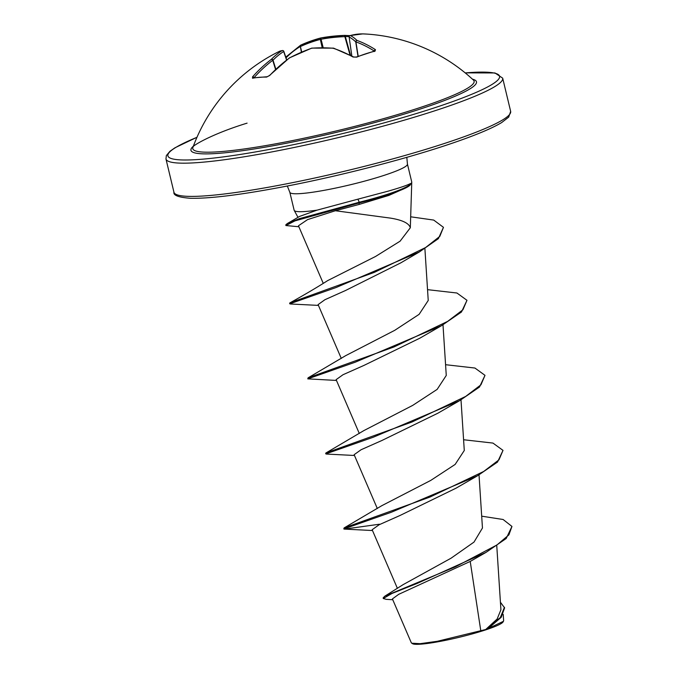 <?xml version="1.0" encoding="UTF-8"?>
<svg xmlns="http://www.w3.org/2000/svg" width="678" height="678" viewBox="0 0 678 678"><rect width="100%" height="100%" fill="white"/><g stroke="black" fill="none" stroke-linecap="round" stroke-linejoin="round"><path stroke-width="1.02" d="M367.23 34.112A173.136 137.134 93.4 0 0 362.755 33.9A1.297 0.797 -88.5 0 0 362.738 33.9L367.23 34.112A173.136 173.136 0 0 1 473.439 80.08L473.439 80.08A144.651 16.23 166.5 0 1 419.004 107.912A144.651 16.23 166.5 0 1 268.183 145.168A144.651 16.23 166.5 0 1 192.899 147.431L192.899 147.431C190.111 147.101 210.273 134.422 247.089 123.142M356.679 57.147L353.052 57.011A1.297 0.848 -61 0 1 353.696 57.003L356.179 57.071A1.297 0.72 -112.2 0 1 356.679 57.147A172.644 120.972 117.1 0 1 365.866 53.765A172.644 120.972 117.1 0 1 375.044 51.13A1.297 0.788 -103.8 0 0 374.587 51.036L356.179 57.071M311.507 48.282L311.677 48.223A172.22 164.152 116.7 0 0 289.625 57.867A173.136 137.134 93.4 0 0 269.742 75.436L266.59 77.072A172.644 85.53 -134 0 0 252.53 78.224L252.572 76.843A173.136 140.516 -103.1 0 1 271.344 59.367A172.22 91.005 -105.4 0 1 282.056 50.647A172.22 37.832 -110.1 0 0 279.133 51.477A173.136 173.136 0 0 0 192.899 147.431M481.694 516.178L503.118 519.501L511.958 526.442L506.195 538.501L486.007 552.392L470.218 561.435L398.689 594.335L392.409 598.911L411.326 642.803L412.538 643.702A46.833 5.255 -13.5 0 0 485.346 629.989A46.833 5.255 -13.5 0 0 503.042 621.98L503.635 620.734L503.229 614.412M411.724 643.21L420.114 643.676L437.302 641.295L485.719 629.506L497.152 618.989L500.889 609.827M410.554 183.874L410.478 183.56A58.206 6.534 166.5 0 1 388.299 194.001A58.206 6.534 166.5 0 1 359.247 202.239L359.111 204.434L335.381 210.739L390.579 218.13C402.461 220.079 409.037 223.282 410.326 227.757L411.758 182.204A60.469 6.788 166.5 0 1 410.554 183.874L410.639 184.128A58.206 6.534 166.5 0 1 405.995 187.806A58.206 6.534 166.5 0 1 388.452 194.628A58.206 6.534 166.5 0 1 359.399 202.858L294.922 220.901L285.921 225.545L285.769 224.918L287.167 223.638L299.379 218.655L359.247 202.239L357.908 199.171L317.041 210.146A60.469 6.788 166.5 0 1 294.218 210.426A60.469 6.788 166.5 0 1 294.142 210.231L289.837 192.306A60.469 6.788 -13.5 0 0 323.313 190.484A60.469 6.788 -13.5 0 0 384.401 175.263A60.469 6.788 -13.5 0 0 407.436 164.076L406.817 157.33M410.478 183.56C407.215 185.28 399.791 187.806 388.214 191.137L357.908 199.171M405.995 187.806L388.867 195.417L359.111 204.434M407.436 164.076L411.741 182.001A60.469 6.788 166.5 0 1 411.758 182.204M470.218 561.435L480.787 630.769M511.958 526.442L508.898 534.857L496.991 544.942L455.387 566.833L384.807 596.182L403.122 584.639L451.073 558.189L474.015 542.078L482.456 528.009L479.024 474.931M379.502 524.213L344.382 529.103L343.814 528.95L344.093 527.933L381.782 505.695L430.733 480.422L455.15 464.422L464.252 450.539M354.475 455.48L326.364 454.057L325.652 453.277L326.084 452.887L363.781 430.64L412.707 405.385L437.149 389.384L446.226 375.502M345.763 355.611L394.723 330.33L419.131 314.329L428.233 300.456L424.903 248.682M318.44 305.397L290.328 303.981L289.616 303.202L290.048 302.803C304.524 294.777 317.084 287.362 327.737 280.573L375.544 256.47L400.096 241.182L410.326 227.757M335.381 210.739L307.558 219.613L298.456 225.782L323.27 283.396M289.769 303.82L336.152 287.506L419.309 251.987L400.876 262.81L345.526 290.506L324.923 299.71L318.101 304.608L341.288 358.442M336.458 380.443L307.787 378.866L355.264 362.188L441.42 325.737L419.894 338.153L363.95 365.417L343.043 374.705L336.127 379.646L359.298 433.479M325.804 453.904L373.281 437.225L459.438 400.774L437.912 413.19L381.951 440.471L361.086 449.734L354.136 454.692L377.315 508.525M343.814 528.95L391.299 512.263L477.448 475.82L455.93 488.236L399.961 515.509L379.095 524.772L372.154 529.73L397.41 588.377M500.423 602.225L504.61 607.895L501.245 617.251L488.202 628.54L503.466 621.294M384.807 596.182L383.138 597.877L383.29 598.505L386.257 599.344L392.765 599.733M504.457 607.268L500.356 617.505L485.719 629.506M486.007 552.392L417.309 583.36L392.011 593.453L383.29 598.505M488.779 628.15L485.872 629.421M287.167 223.638L299.608 216.401L317.041 210.146M344.093 527.933L430.013 497.042L483.685 471.473L498.966 459.845L503.008 450.378L492.957 443.081L463.583 439.742M326.084 452.887L411.995 422.004L465.667 396.435L480.939 384.807L484.999 375.341L474.939 368.044L445.573 364.696M307.787 378.866L308.066 377.849L393.986 346.958L447.65 321.389L462.93 309.761L466.981 300.303L456.921 293.006L427.555 289.659M290.048 302.803L374.476 272.31L425.623 247.521L439.802 236.385L443.463 227.333L433.717 220.079L410.792 216.816M477.448 475.82L497.516 462.074L503.008 450.378M459.438 400.774L479.499 387.036L484.999 375.341M441.42 325.737L461.481 311.999L466.981 300.303M419.309 251.987L438.369 238.656L443.463 227.333M298.871 226.757L285.921 225.545M322.194 47.706L320.338 39.409A170.924 145.787 -104.4 0 0 300.727 46.401A1.297 0.67 -114.4 0 1 300.854 45.053A1.297 0.67 -114.4 0 1 300.981 45.019A172.22 146.889 75.6 0 1 320.728 37.976A172.22 167.517 -98 0 1 344.483 35.4L344.865 36.646A170.924 166.263 82 0 0 321.287 39.205L320.338 39.409A1.297 0.678 -104.8 0 1 320.66 37.985A1.297 0.678 -104.8 0 1 320.728 37.976L323.203 47.714M375.044 51.13L375.459 49.672A173.136 102.2 78 0 0 356.984 40.426A1.297 0.983 109.9 0 0 355.95 41.892L355.738 41.892A1.297 1.195 133.9 0 1 356.984 40.426A172.22 41.205 80.1 0 0 350.348 35.544A1.297 1.246 116.3 0 0 349.145 37.053L349.102 37.019A1.297 1.297 0 0 1 350.043 35.578L362.713 33.9A1.297 1.297 0 0 0 362.713 33.9A1.297 1.119 -89.5 0 1 362.755 33.9A172.22 87.64 86.2 0 0 350.348 35.544A1.297 1.11 -105.5 0 0 349.517 35.934M344.534 35.392A1.297 0.746 91.3 0 1 344.594 35.392A1.297 0.746 91.3 0 1 345.305 36.51L344.865 36.646L350.009 55.028M301.727 52.037L300.362 46.451A1.297 1.025 -121.1 0 1 300.812 45.079M283.802 51.384L283.675 51.528A1.297 1.085 -122.1 0 0 282.056 50.647A1.297 1.263 84.4 0 1 283.802 51.384M286.574 60.02L283.675 51.528A170.924 90.318 74.6 0 0 273.039 60.181L272.717 60.3A1.297 0.712 -127.2 0 0 271.344 59.367A1.297 1.051 -135.7 0 1 273.039 60.181L275.836 69.173M351.806 55.969L349.136 36.968M375.459 49.672A1.297 0.907 122.6 0 0 374.29 51.062A171.839 101.429 -102 0 0 355.95 41.892L358.187 56.266M275.556 69.436L272.717 60.3A171.839 139.465 76.9 0 0 254.089 77.648A1.297 0.661 -138.5 0 0 252.572 76.843M266.59 77.072A1.297 1.017 90.6 0 1 267.276 76.741L253.064 77.911A1.297 1.068 79.5 0 0 252.53 78.224M267.276 76.741L269.437 75.529A1.297 0.576 43.5 0 1 269.742 75.436M353.052 57.011A173.136 98.81 -114.2 0 0 333.127 48.248A1.297 0.949 -72.1 0 1 333.695 48.197A1.297 1.297 0 0 0 333.398 48.138A1.297 0.61 -85.5 0 1 333.491 48.163M289.201 58.181A1.297 0.661 53.8 0 1 289.353 57.935A1.297 0.661 53.8 0 1 289.625 57.867L289.514 57.833A1.297 1.297 0 0 0 289.353 57.935L269.437 75.529M311.905 48.113A1.297 0.653 -94.4 0 0 311.677 48.223A172.22 143.524 -122.7 0 1 333.127 48.248A1.297 0.61 -85.5 0 1 333.398 48.138L311.905 48.113A1.297 1.297 0 0 0 311.566 48.189L289.514 57.833M472.447 79.173A146.821 16.475 166.5 0 1 420.555 108.938A146.821 16.475 166.5 0 1 258.877 148.211A146.821 16.475 166.5 0 1 193.357 146.177M465.227 72.91A170.542 19.137 166.5 0 1 434.581 107.785A170.542 19.137 166.5 0 1 219.502 157.381A170.542 19.137 166.5 0 1 196.959 137.32M510.653 111.37L508.703 117.116L501.678 122.557C490.779 129.1 471.541 136.905 443.971 145.982C399.969 160.466 338.347 176.187 286.124 186.247C242.063 194.696 210.155 198.705 190.391 198.273C178.695 197.408 173.212 195.383 173.941 192.205A173.136 19.425 -13.5 0 0 269.776 186.992A173.136 19.425 -13.5 0 0 444.692 143.389A173.136 19.425 -13.5 0 0 510.653 111.37L502.678 78.148A173.136 19.425 166.5 0 1 436.717 110.167A173.136 19.425 166.5 0 1 261.801 153.77A173.136 19.425 166.5 0 1 165.966 158.983L166.347 155.576L169.941 151.287L174.941 147.796L196.984 137.261M301.379 52.181L300.362 46.451A171.839 101.429 -102 0 0 286.04 57.833M283.819 51.435L286.718 59.918M357.984 56.342L355.738 41.892A170.924 40.892 -99.9 0 0 349.145 37.053L351.848 55.994M349.102 36.663A171.839 139.465 76.9 0 0 345.305 36.51L350.56 55.316M173.941 192.205L165.966 158.983M500.915 609.827L496.771 545.815M464.286 450.539L461.006 399.893M446.268 375.502L442.997 324.847M297.998 217.358L294.218 210.426M289.837 192.306L287.328 186.018M345.755 355.611L308.066 377.849M372.493 530.527L344.382 529.103M465.176 72.868L494.974 72.953L502.678 78.148M286.743 59.893L283.836 51.401A1.297 1.297 0 0 0 282.48 50.528L279.133 51.477M349.899 35.629L344.594 35.392A1.297 1.297 0 0 0 344.517 35.392L320.753 37.968A1.297 1.297 0 0 0 320.66 37.985L300.854 45.053A1.297 1.297 0 0 0 300.718 45.121L285.624 57.223M374.544 51.486L374.587 51.036M353.696 57.003L333.695 48.197"/></g></svg>
